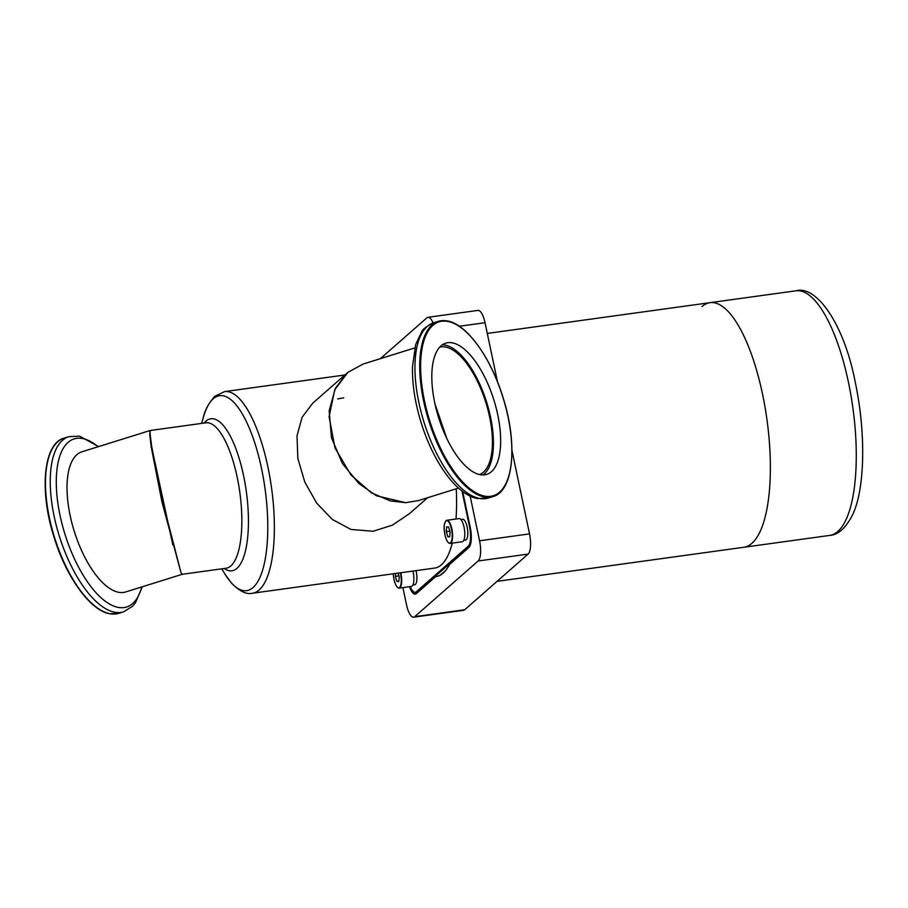 <?xml version="1.0" encoding="UTF-8"?>
<svg xmlns="http://www.w3.org/2000/svg" width="908" height="908" viewBox="0 0 908 908"><rect width="100%" height="100%" fill="white"/><g stroke="black" fill="none" stroke-linecap="round" stroke-linejoin="round"><path stroke-width="1.36" d="M458.495 488.084L418.52 500.569L405.694 502.68L376.468 495.779L358.808 483.487L342.395 463.545L331.454 437.656L329.173 410.756L335.336 388.34L346.867 373.222L312.681 403.243L302.114 417.249L297.018 435.806L297.835 458.404L304.793 482.057L316.699 503.123L332.192 519.365L350.965 529.466L373.154 531.248L392.415 525.153L409.542 513.576L427.589 497.732M446.827 438.507L435 404.015M480.128 474.68A68.736 28.999 72.7 0 0 486.711 474.385A68.736 28.999 72.7 0 0 496.018 407.442A68.736 28.999 72.7 0 0 452.343 342.861A68.736 28.999 72.7 0 0 445.76 343.156A68.736 28.999 72.7 0 0 436.453 410.098A68.736 28.999 72.7 0 0 480.128 474.68M482.931 474.952A68.736 28.999 72.7 0 0 487.596 405.377A68.736 28.999 72.7 0 0 445.124 345.108A68.736 28.999 72.7 0 0 442.321 344.836M479.458 474.544A66.738 28.159 72.7 0 0 487.744 409.065A66.738 28.159 72.7 0 0 445.533 347.026A66.738 28.159 72.7 0 0 439.699 347.151M446.554 437.928L435.159 404.73M405.694 502.68L390.27 500.91L371.281 492.715L351.078 475.145L335.029 448.019L329.082 416.738L334.723 389.827L347.855 372.382L363.2 364.017L414.752 347.934M182.122 574.31L181.055 572.789L162.555 501.398L151.715 446.554L150.058 433.945L150.331 430.483L205.968 422.799A73.412 24.017 -97.9 0 1 238.6 484.543A73.412 24.017 -97.9 0 1 230.848 565.911A73.412 24.017 -97.9 0 1 226.047 568.238L182.27 574.287L125.633 591.971A73.412 30.974 -107.3 0 1 118.596 592.277A73.412 30.974 -107.3 0 1 71.97 523.303A73.412 30.974 -107.3 0 1 81.902 451.809L150.138 430.517L149.718 434.217L151.25 447.088L161.976 502.022L181.055 572.789L182.304 574.276M172.872 545.072L152.306 450.062M412.879 585.013L414.65 584.775A10.487 3.428 -97.9 0 0 416.239 571.734A10.487 3.428 -97.9 0 0 415.989 570.644M463.784 540.317L465.566 540.078A10.487 3.428 -97.9 0 0 467.143 527.037A10.487 3.428 -97.9 0 0 462.694 519.297L460.924 519.535M701.975 306.586A123.465 40.383 82.1 0 1 710.033 302.67A123.465 40.383 82.1 0 1 764.911 406.512A123.465 40.383 82.1 0 1 751.869 543.359A123.465 40.383 82.1 0 1 743.811 547.274L497.062 581.347M445.59 521.351A11.679 3.825 82.1 0 1 446.906 520.273C444.5 521.612 443.66 525.346 444.387 531.475A11.35 3.711 -97.9 0 0 449.449 543.132A11.35 3.711 -97.9 0 0 451.98 532.292A11.35 3.711 -97.9 0 0 446.952 520.647A11.35 3.711 -97.9 0 0 444.409 531.486C445.578 539.204 447.485 543.188 450.107 543.415L462.286 541.724A11.679 3.825 -97.9 0 0 464.59 530.578A11.679 3.825 -97.9 0 0 459.096 518.593L446.906 520.273A11.679 3.825 82.1 0 1 452.411 532.258A11.679 3.825 82.1 0 1 450.107 543.415A11.679 3.825 82.1 0 1 448.541 542.734M400.769 572.755A11.679 3.825 82.1 0 1 401.495 576.955A11.679 3.825 82.1 0 1 399.191 588.112L411.369 586.42A11.679 3.825 -97.9 0 0 413.673 575.275A11.679 3.825 -97.9 0 0 412.947 571.064M409.497 586.682A16.684 5.459 -97.9 0 0 415.262 594.138A16.684 5.459 -97.9 0 0 416.352 593.616L435.636 576.694A110.447 36.127 -97.9 0 0 435.908 576.659A110.447 36.127 -97.9 0 0 443.115 573.152A110.447 36.127 -97.9 0 0 449.528 564.492L468.8 547.569A16.684 5.459 -97.9 0 0 470.242 527.355L462.683 491.523M337.651 398.918L343.757 397.817M344.858 374.993L224.628 391.598A101.775 33.29 -97.9 0 1 269.869 477.188A101.775 33.29 -97.9 0 1 259.12 589.996A101.775 33.29 -97.9 0 1 252.469 593.23L434.728 568.067A101.775 33.29 -97.9 0 0 441.367 564.833A101.775 33.29 -97.9 0 0 452.275 543.109M455.986 519.024A101.775 33.29 -97.9 0 0 456.247 488.788M710.033 302.67A123.465 40.383 82.1 0 1 764.911 406.512A123.465 40.383 82.1 0 1 751.869 543.359A123.465 40.383 82.1 0 1 743.811 547.274L829.708 535.414A123.465 40.383 -97.9 0 0 837.766 531.498A123.465 40.383 -97.9 0 0 848.367 381.916A123.465 40.383 -97.9 0 0 795.93 290.81L487.29 333.429M445.635 570.53L440.459 575.07M410.268 586.579A16.015 5.244 -97.9 0 0 413.333 591.539A16.015 5.244 -97.9 0 0 416.307 591.766L468.176 546.219A16.015 5.244 -97.9 0 0 469.549 526.822L462.013 491.012M470.98 542.087A16.684 5.459 82.1 0 1 468.937 546.775L417.067 592.311A16.684 5.459 82.1 0 1 415.978 592.845A16.684 5.459 82.1 0 1 413.969 592.084L413.333 591.539M402.902 587.59L406.546 604.876A16.684 5.459 -97.9 0 0 413.639 617.19A16.684 5.459 -97.9 0 0 414.729 616.657L478.119 560.996A16.684 5.459 -97.9 0 0 479.56 540.782L470.14 496.074M433.082 322.998A16.684 5.459 -97.9 0 0 427.974 317.301A16.684 5.459 -97.9 0 0 426.885 317.834L380.373 358.66M497.482 381.803L485.031 322.715A16.684 5.459 -97.9 0 0 477.949 310.4L427.974 317.301M413.639 617.19L463.613 610.29A16.684 5.459 -97.9 0 0 464.703 609.756L528.104 554.096A16.684 5.459 -97.9 0 0 529.534 533.881L511.953 450.459M395.616 573.459L395.366 576.376L396.875 581.404L398.794 581.608L399.202 576.784L398.101 573.118M398.828 581.131L396.875 581.404M398.93 575.888L395.366 576.376M450.118 532.088L448.609 527.06L446.691 526.856L446.282 531.679L447.78 536.707L449.698 536.912L450.118 532.088M449.744 536.435L447.78 536.707M449.846 531.191L446.282 531.679M447.122 320.955A91.765 38.715 72.7 0 0 438.326 321.353A91.765 38.715 72.7 0 0 425.909 410.722A91.765 38.715 72.7 0 0 484.202 496.937A91.765 38.715 72.7 0 0 492.999 496.551C513.565 491.262 517.98 444.137 503.1 397.693C491.001 357.707 466.723 323.997 447.372 320.944L438.326 321.353L433.559 322.839A91.765 38.715 72.7 0 0 421.142 412.209A91.765 38.715 72.7 0 0 479.435 498.424A91.765 38.715 72.7 0 0 488.232 498.027L492.999 496.551M447.826 321.421A91.095 38.431 72.7 0 0 424.479 400.814A91.095 38.431 72.7 0 0 484.645 496.12A91.095 38.431 72.7 0 0 507.992 416.727A91.095 38.431 72.7 0 0 447.826 321.421M109.97 613.729A91.765 38.715 -107.3 0 1 51.677 527.514A91.765 38.715 -107.3 0 1 64.093 438.144C43.516 443.433 39.101 490.547 53.981 536.991C66.08 576.977 90.357 610.687 109.709 613.74L118.766 613.331A91.765 38.715 -107.3 0 1 109.97 613.729M98.109 608.428A91.095 38.431 -107.3 0 1 54.162 537.366A91.095 38.431 -107.3 0 1 49.895 453.921M142.329 586.761L135.394 602.901L132.534 606.272L123.522 611.856A91.765 38.715 -107.3 0 1 114.726 612.242A91.765 38.715 -107.3 0 1 56.432 526.027A91.765 38.715 -107.3 0 1 68.849 436.657L64.093 438.144M141.818 586.909A88.053 37.149 -107.3 0 1 118.165 607.384A88.053 37.149 -107.3 0 1 60.007 515.256A88.053 37.149 -107.3 0 1 82.583 438.519A88.053 37.149 -107.3 0 1 98.087 446.759M393.312 573.777A11.35 3.711 -97.9 0 0 393.493 576.183A11.35 3.711 -97.9 0 0 398.533 587.828A11.35 3.711 -97.9 0 0 401.075 576.989A11.35 3.711 -97.9 0 0 400.349 572.812M221.734 568.839L224.798 573.845A98.439 32.2 -97.9 0 0 253.037 587.544A98.439 32.2 -97.9 0 0 261.481 468.278A98.439 32.2 -97.9 0 0 213.255 398.771A98.439 32.2 -97.9 0 0 203.244 417.759L201.655 423.4M224.208 568.499A76.749 25.106 -97.9 0 0 236.931 568.363A76.749 25.106 -97.9 0 0 243.514 475.383A76.749 25.106 -97.9 0 0 205.912 421.187A76.749 25.106 -97.9 0 0 204.13 423.06M468.176 546.219L469.527 546.695M416.307 591.766L417.975 592.186M485.031 322.715L459.323 326.256M529.534 533.881L479.56 540.782M528.104 554.096L478.119 560.996M464.703 609.756L414.729 616.657M393.289 573.788L393.47 576.171C394.674 583.901 396.58 587.885 399.191 588.112A11.679 3.825 82.1 0 1 397.625 587.431M488.232 498.027L477.495 498.537C456.168 494.678 433.388 461.911 421.233 422.992C415.058 403.016 412.141 384.277 412.47 366.798L415.694 344.473L421.687 331.783C422.254 329.559 426.215 326.574 433.559 322.839M98.586 446.6L79.598 436.146L68.849 436.657M123.522 611.856L118.766 613.331M795.93 290.81C816.667 284.851 844.406 324.792 855.279 382.381C866.209 433.638 864.87 489.877 852.453 515.074C845.711 528.115 838.129 534.903 829.708 535.414M224.628 391.598L214.935 396.206C208.624 403.152 204.731 410.337 203.244 417.759M252.469 593.23C246.567 594.729 239.553 591.335 231.449 583.038L224.798 573.845M415.978 592.845L417.464 592.64"/></g></svg>

